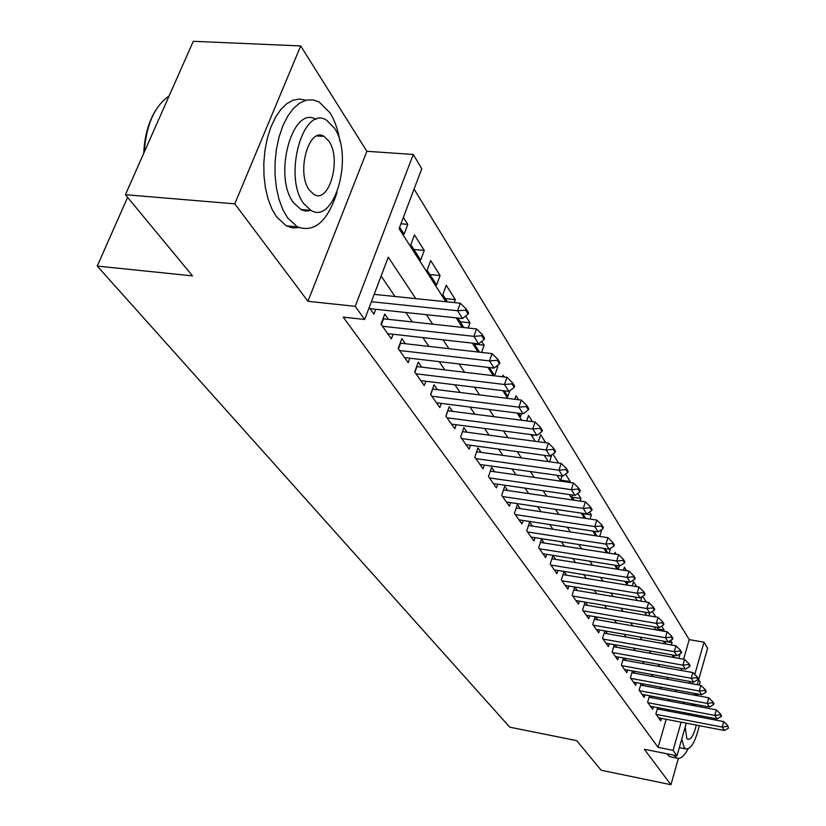 <?xml version="1.0" encoding="UTF-8"?>
<svg xmlns="http://www.w3.org/2000/svg" width="826" height="826" viewBox="0 0 826 826"><rect width="100%" height="100%" fill="white"/><g stroke="black" fill="none" stroke-linecap="round" stroke-linejoin="round"><path stroke-width="1.24" d="M683.567 659.21L689.235 639.613L704.02 642.184L707.624 648.234L697.237 684.692M699.261 685.064L700.138 681.977L698.682 679.653M686.292 723.153L676.99 755.8L644.321 749.265L670.929 784.7L601.183 770.255L576.724 740.664L509.766 727.169L97.241 266.086L192.51 275.884L125.407 194.709L193.294 41.3L300.695 45.926L234.78 203.846L307.953 301.304L355.242 306.322L413.268 154.452L421.787 168.741L399.082 228.647L445.875 301.717M307.953 301.304L366.868 151.292L300.695 45.926M366.868 151.292L413.268 154.452M689.235 639.613L414.074 189.082M670.929 784.7L678.394 758.444M125.407 194.709L234.78 203.846M657.702 707.634L655.875 713.932L660.717 720.809L661.419 718.372M649.515 695.75L647.615 702.224L652.592 709.297L653.325 706.798M641.09 683.525L639.117 690.185L644.249 697.454L644.992 694.903M632.427 670.949L630.383 677.795L635.659 685.27L636.433 682.658M623.506 657.992L621.389 665.033L626.81 672.736L627.615 670.062M614.327 644.652L612.128 651.9L617.714 659.829L618.54 657.093M604.869 630.899L602.577 638.364L608.339 646.541L609.196 643.733M595.123 616.723L592.748 624.425L598.685 632.84L599.562 629.97M585.087 602.102L582.598 610.042L588.721 618.726L589.64 615.783M574.72 587.007L572.139 595.205L578.458 604.157L579.408 601.142M566.626 575.206L564.024 571.468L561.339 579.893L567.865 589.134L568.846 586.037M555.599 559.378L552.935 555.547L550.188 564.075L556.92 573.626L557.942 570.436M544.21 543.012L541.474 539.089L538.666 547.731L545.625 557.602L546.678 554.329M532.44 526.11L529.631 522.084L526.751 530.839L533.947 541.04L535.052 537.685M520.256 508.62L517.386 504.49L514.433 513.369L521.877 523.921L523.023 520.463M507.66 490.52L504.707 486.287L501.681 495.28L509.384 506.214L510.571 502.642M494.609 471.78L491.584 467.433L488.476 476.561L496.447 487.877L497.696 484.201M481.093 452.369L477.975 447.899L474.785 457.15L483.055 468.879L484.356 465.09M467.072 432.246L463.871 427.651L460.598 437.026L469.168 449.189L470.531 445.276M452.534 411.358L449.241 406.629L445.875 416.149L454.775 428.766L456.189 424.729M437.439 389.676L434.042 384.813L430.583 394.467L439.824 407.569L441.311 403.398M421.756 367.157L418.266 362.149L414.693 371.937L424.306 385.556L425.865 381.24M405.442 343.74L401.849 338.577L398.173 348.52L408.168 362.676L409.81 358.205M388.478 319.373L384.771 314.056L380.993 324.143L391.39 338.877L393.104 334.251M400.93 223.784L407.786 224.362L403.356 217.362M413.888 249.493L424.254 250.443L414.456 234.925L410.801 244.661L420.661 260.097L424.254 250.443M429.881 274.521L440.093 275.502L430.666 260.582L427.114 270.185L436.603 285.032L440.093 275.502M445.276 298.589L455.322 299.621L446.257 285.259L442.808 294.727L447.372 301.872M460.092 321.768L469.994 322.832L465.688 316.028M474.372 344.112L484.119 345.206L481.723 341.396M496.034 366.568L497.748 366.765L497.097 365.742M504.201 376.976L503.065 375.18L502.507 376.78M518.583 399.743L516.023 395.695L514.804 399.278M532.419 421.642L528.537 415.499L526.72 420.909M545.738 442.726L540.627 434.641L538.263 441.734M558.562 463.035L552.883 454.042M561.401 480.247L570.229 481.496L565.552 474.093M572.253 497.221L580.967 498.491L577.756 493.421M582.764 513.669L591.364 514.939L589.537 512.058M599.996 530.674L601.431 530.891L600.905 530.055M616.227 554.308L615.029 552.408L614.523 554.039M626.614 570.745L624.394 567.225L623.465 570.239M636.66 586.656L633.48 581.607L632.169 585.923M646.397 602.051L642.69 596.196M655.813 616.96L652.303 611.405M657.269 628.896L664.094 630.073L661.605 626.139M665.436 641.523L672.065 642.68L670.629 640.418M399.629 227.202L404.09 234.161L407.786 224.362M454.259 302.584L455.322 299.621M458.017 318.051L463.778 327.54M468.146 328.015L469.994 322.832M473.845 343.286L479.534 352.175M481.589 352.413L484.119 345.206M489.353 367.539L494.619 375.789L497.748 366.765M504.242 390.832L507.845 396.47L509.828 390.677M518.563 413.227L520.617 416.438L521.567 413.609M532.326 434.765L532.946 435.725L533.224 434.889M551.758 454.847L549.61 461.796M562.01 476.003L560.885 479.441L562.114 481.351M569.919 482.467L570.229 481.496M572.428 495.001L571.891 496.653L574.173 500.215M580.131 501.083L580.967 498.491M582.557 513.338L585.81 518.429M590.053 519.058L591.364 514.939M594.028 531.273L597.053 536.012M599.697 536.415L601.431 530.891M605.097 548.598L607.915 553.007M609.082 553.183L610.6 548.299M615.804 565.345L618.261 569.197L619.283 565.893M626.16 581.535L627.512 583.652L628.059 581.845M640.646 601.091L641.978 596.651M648.895 615.793L649.721 613.026M657.682 627.481L657.186 630.073M663.763 631.209L664.094 630.073M665.446 641.492L665.147 642.525L666.138 644.073M671.383 644.992L672.065 642.68M673.19 655.101L674.821 657.651M678.827 658.374L679.819 654.956L679.375 654.254M415.767 298.63L388.272 257.154L364.658 319.476L343.213 317.132L658.095 747.365L666.2 719.291M668.575 711.093L668.957 709.771M669.463 701.047L668.265 699.271M661.275 688.977L659.953 687.025M652.85 676.556L651.404 674.419M644.177 663.774L642.597 661.43M635.246 650.609L633.521 648.059M626.046 637.042L624.167 634.275M616.557 623.062L614.523 620.058M606.78 608.648L604.58 605.396M596.692 593.77L594.307 590.26M586.274 578.417L583.703 574.628M575.526 562.568L572.748 558.479M564.406 546.182L561.432 541.794M552.914 529.249L549.713 524.531M541.03 511.728L537.592 506.658M528.733 493.597L525.037 488.156M515.992 474.816L512.037 468.982M502.797 455.353L498.543 449.096M489.106 435.178L484.552 428.467M474.898 414.239L470.025 407.053M460.154 392.495L454.93 384.802M444.822 369.903L439.225 361.664M428.88 346.414L422.891 337.586M412.298 321.964L405.886 312.507M395.024 296.493L381.127 276.018M369.222 307.448L373.91 314.107L375.727 309.296M577.302 590.538L574.865 587.038M587.658 605.396L585.397 602.154M597.683 619.799L595.598 616.805M607.409 633.769L605.489 631.002M616.846 647.326L615.081 644.786M626.015 660.49L624.384 658.146M634.915 673.273L633.418 671.125M643.557 685.683L642.205 683.732M651.962 697.753L650.733 695.977M660.139 709.493L659.014 707.882M127.596 197.352L97.241 266.086M676.99 755.8L673.087 750.359L681.151 722.172M658.095 747.365L673.087 750.359M364.658 319.476L355.242 306.322M694.738 693.479L694.274 695.11M691.827 703.7L691.403 705.177M689.008 713.592L688.636 714.924M692.126 683.763L692.642 681.956M694.78 674.47L704.02 642.184M456.21 317.855L462.312 327.385M472.389 343.12L478.089 352.021M487.918 367.374L493.236 375.675M502.838 390.657L507.794 398.411M517.179 413.052L521.805 420.279M530.963 434.59L535.289 441.332M544.251 455.322L548.278 461.62M557.044 475.301L560.802 481.166M569.372 494.567L572.872 500.029M581.277 513.142L584.54 518.232M592.758 531.077L595.794 535.816M603.858 548.402L606.676 552.811M614.585 565.149L617.198 569.238M624.952 581.339L627.378 585.138M634.987 597.012L637.238 600.523M644.693 612.18L646.779 615.432M654.109 626.862L656.03 629.877M663.226 641.1L665.002 643.877M672.065 654.904L673.696 657.455M680.634 668.296L682.131 670.629M688.956 681.285L690.33 683.432M684.413 703.866L683.236 702.09M676.411 691.785L675.11 689.834M668.172 679.364L666.758 677.227M659.695 666.582L658.146 664.238M650.96 653.407L649.277 650.857M641.967 639.83L640.129 637.063M632.695 625.85L630.703 622.845M623.124 611.416L620.976 608.163M613.264 596.527L610.93 593.016M603.073 581.163L600.554 577.374M592.552 565.294L589.836 561.205M581.68 548.887L578.758 544.489M570.436 531.934L567.297 527.205M558.799 514.381L555.433 509.301M546.76 496.219L543.147 490.768M534.288 477.407L530.416 471.563M521.361 457.914L517.2 451.636M507.959 437.687L503.499 430.965M494.041 416.707L489.271 409.5M479.596 394.911L474.475 387.188M464.584 372.258L459.101 363.987M448.962 348.696L443.087 339.837M432.7 324.174L426.412 314.685M683.505 713.943L683.876 712.611M678.59 654.739L679.819 654.956M468.146 314.056L468.6 312.806L466.143 308.893L465.688 310.153L468.146 314.056L462.56 318.537L370.1 308.697M371.39 301.717L457.604 310.741L460.309 303.204L466.143 308.893M374.178 294.355L460.309 303.204M462.56 318.537L457.604 310.741L465.688 310.153M143.745 153.275C144.529 136.29 148.525 121.938 155.722 110.219M169.113 95.94C154.503 106.151 146.181 124.974 144.137 152.397M339.93 141.298C338.071 129.93 334.788 120.462 330.059 112.904L319.156 101.99L312.796 99.822L306.219 100.173L299.683 103.064L293.447 108.423L287.778 116.053L282.915 125.676L279.074 136.899L276.421 149.258L275.058 162.247L275.058 175.298L276.411 187.884L279.033 199.469L282.822 209.597L287.603 217.868L297.308 226.83C314.334 233.046 327.571 221.564 337.018 192.386M305.847 100.266L299.508 99.037L293.044 100.194L286.705 103.746L280.737 109.59L275.368 117.519L270.825 127.245L267.304 138.396L264.929 150.538L263.814 163.187L263.99 175.835L265.445 187.977L268.12 199.138L271.888 208.916L276.586 216.918L286.374 225.87L292.61 227.924L298.971 227.625M311.03 210.444L305.847 211.074L301.48 209.876L293.664 202.876C272.735 176.547 292.321 104.51 316.028 119.398M334.303 127.937L326.631 120.266C303.049 104.19 282.833 177.012 303.834 203.712L310.886 210.362C334.592 225.178 353.982 155.742 334.303 127.937M309.327 190.052L313.942 194.451C329.192 204.146 341.788 159.015 328.954 141.225L324.091 136.393C308.883 126.182 295.945 172.717 309.327 190.052M674.068 755.222L676.742 758.041C680.242 759.476 684.011 756.43 688.048 748.934M666.871 753.777L669.576 756.606L671.569 757.008M697.98 695.802L696.948 694.986L694.305 695.027M681.78 739.002L684.155 747.478L685.663 748.872C690.877 749.574 695.42 741.831 699.271 725.651M685.198 726.994L686.736 738.361L687.728 739.28C690.959 739.807 693.83 735.078 696.339 725.094M697.536 716.617L697.609 715.223M696.349 706.106L694.996 704.557L692.229 705.332M700.593 717.195L700.727 715.822M700.964 706.973L700.861 705.394M680.49 747.85L679.302 747.675M697.712 695.533L697.495 693.985M484.139 339.496L484.573 338.268L482.219 334.509L481.785 335.748L484.139 339.496L478.626 343.822L387.693 333.642M382.49 326.26L473.876 336.347L476.509 328.924L482.219 334.509M383.006 318.764L476.509 328.924M478.626 343.822L473.876 336.347L481.785 335.748M499.493 363.905L499.916 362.686L497.655 359.093L497.231 360.312L499.493 363.905L494.051 368.086L404.585 357.596M399.588 350.513L489.498 360.91L492.048 353.6L497.655 359.093M400.166 343.131L492.048 353.6M494.051 368.086L489.498 360.91L497.231 360.312M514.226 387.353L514.639 386.155L512.471 382.696L512.058 383.894L514.226 387.353L508.868 391.4L420.826 380.621M416.015 373.806L504.49 384.503L506.968 377.306L512.471 382.696M416.665 366.548L506.968 377.306M508.868 391.4L504.49 384.503L512.058 383.894M528.403 409.882L528.795 408.705L526.709 405.37L526.307 406.557L528.403 409.882L523.116 413.805L436.448 402.778M431.822 396.222L518.904 407.177L521.309 400.083L526.709 405.37M432.525 389.067L521.309 400.083M523.116 413.805L518.904 407.177L526.307 406.557M542.021 431.554L542.414 430.387L540.4 427.187L540.018 428.353L542.021 431.554L536.817 435.364L451.492 424.11M447.031 417.791L532.76 428.983L535.093 421.993L540.4 427.187M447.785 410.749L535.093 421.993M536.817 435.364L532.76 428.983L540.018 428.353M555.144 452.421L555.516 451.275L553.585 448.188L553.203 449.334L555.144 452.421L550.002 456.107L465.978 444.656M461.682 438.575L546.1 449.964L548.371 443.077L553.585 448.188M462.477 431.626L548.371 443.077M550.002 456.107L546.1 449.964L553.203 449.334M567.782 472.513L568.143 471.388L566.285 468.414L565.913 469.55L567.782 472.513L562.712 476.096L479.947 464.47M475.807 458.606L558.944 470.18L561.164 463.386L566.285 468.414M476.643 451.76L561.164 463.386M562.712 476.096L558.944 470.18L565.913 469.55M579.955 491.883L580.317 490.768L578.52 487.908L578.159 489.023L579.955 491.883L574.958 495.373L493.421 483.582M489.436 477.913L571.324 489.663L573.492 482.973L578.52 487.908M490.303 471.171L573.492 482.973M574.958 495.373L571.324 489.663L578.159 489.023M591.705 510.571L592.056 509.477L590.322 506.71L589.971 507.814L591.705 510.571L586.77 513.958L506.431 502.032M502.58 496.56L583.27 508.455L585.376 501.847L590.322 506.71M503.488 489.911L585.376 501.847M586.77 513.958L583.27 508.455L589.971 507.814M603.052 528.609L603.393 527.525L601.72 524.861L601.38 525.945L603.052 528.609L598.179 531.903L518.996 519.853M515.279 514.567L594.803 526.585L596.847 520.081L601.72 524.861M516.209 508.011L596.847 520.081M598.179 531.903L594.803 526.585L601.38 525.945M614.007 546.027L614.337 544.964L612.716 542.383L612.386 543.456L614.007 546.027L609.196 549.238L531.149 537.076M527.546 531.965L605.933 544.097L607.936 537.674L612.716 542.383M528.506 525.501L607.936 537.674M609.196 549.238L605.933 544.097L612.386 543.456M624.59 562.867L624.91 561.814L623.351 559.316L623.021 560.379L624.59 562.867L619.841 565.986L542.888 553.73M539.409 548.784L616.681 561.019L618.643 554.69L623.351 559.316M540.4 542.414L618.643 554.69M619.841 565.986L616.681 561.019L623.021 560.379M634.822 579.14L635.142 578.107L633.625 575.691L633.315 576.734L634.822 579.14L630.135 582.185L554.256 569.837M550.88 565.067L627.079 577.384L628.989 571.127L633.625 575.691M551.892 558.779L628.989 571.127M630.135 582.185L627.079 577.384L633.315 576.734M644.724 594.896L645.034 593.863L643.568 591.53L643.258 592.562L644.724 594.896L640.098 597.859L565.252 585.438M561.99 580.812L637.145 593.213L639.004 587.038L643.568 591.53M563.022 574.617L639.004 587.038M640.098 597.859L637.145 593.213L643.258 592.562M654.306 610.135L654.615 609.123L653.19 606.862L652.891 607.884L654.306 610.135L649.742 613.026L575.908 600.554M572.748 596.073L646.882 608.525L648.699 602.433L653.19 606.862M573.791 589.96L648.699 602.433M649.742 613.026L646.882 608.525L652.891 607.884M663.598 624.9L663.887 623.898L662.514 621.71L662.225 622.711L663.598 624.9L659.076 627.719L586.243 615.194M583.177 610.848L656.309 623.362L658.095 617.352L662.514 621.71M584.23 604.818L658.095 617.352M659.076 627.719L656.309 623.362L662.225 622.711M672.591 639.21L672.88 638.219L671.548 636.103L671.259 637.083L672.591 639.21L668.131 641.957L596.248 629.391M593.274 625.179L665.446 637.734L667.191 631.797L671.548 636.103M594.348 619.232L667.191 631.797M668.131 641.957L665.446 637.734L671.259 637.083M681.305 653.077L681.595 652.096L680.304 650.041L680.015 651.022L681.305 653.077L676.907 655.761L605.964 643.165M603.083 639.076L674.295 651.662L676.009 645.808L680.304 650.041M604.167 633.201L676.009 645.808M676.907 655.761L674.295 651.662L680.015 651.022M689.772 666.53L690.04 665.56L688.791 663.567L688.512 664.538L689.772 666.53L685.415 669.153L615.391 656.525M612.593 652.561L682.885 665.178L684.558 659.385L688.791 663.567M613.687 646.768L684.558 659.385M685.415 669.153L682.885 665.178L688.512 664.538M697.98 679.581L698.249 678.631L697.03 676.69L696.762 677.65L697.98 679.581L693.675 682.152L624.539 669.504M621.823 665.653L691.217 678.291L692.859 672.57L697.03 676.69M622.928 659.933L692.859 672.57M693.675 682.152L691.217 678.291L696.762 677.65M705.941 692.25L706.209 691.31L705.032 689.431L704.764 690.371L705.941 692.25L701.687 694.759L633.418 682.1M630.785 678.363L699.312 691.021L700.913 685.373L705.032 689.431M631.9 672.715L700.913 685.373M701.687 694.759L699.312 691.021L704.764 690.371M713.685 704.557L713.943 703.628L712.797 701.811L712.539 702.74L713.685 704.557L709.482 707.015L642.06 694.346M639.489 690.712L707.17 703.38L708.739 697.794L712.797 701.811M640.615 685.136L708.739 697.794M709.482 707.015L707.17 703.38L712.539 702.74M721.201 716.524L721.459 715.605L720.344 713.829L720.086 714.748L721.201 716.524L717.051 718.919L650.454 706.251M647.956 702.72L714.8 715.388L716.338 709.875L720.344 713.829M649.081 697.216L716.338 709.875M717.051 718.919L714.8 715.388L720.086 714.748M728.511 728.14L727.675 725.507L728.511 728.14L724.402 730.494L658.621 717.835M656.195 714.387L722.213 727.056L723.731 721.604L727.675 725.507M657.32 708.956L723.731 721.604M724.402 730.494L722.213 727.056L727.427 726.415M381.354 324.659L383.543 318.846M398.462 348.923L400.589 343.193M414.91 372.237L416.965 366.589M430.728 394.663L432.721 389.098M445.947 416.252L447.888 410.759M460.609 437.047L462.498 431.637M317.019 135.939L324.091 136.393M300.778 209.515L310.886 210.362M297.308 226.83L286.374 225.87M694.439 694.521L695.42 694.697M694.026 704.372L694.996 704.557M679.323 747.613L685.663 748.872M676.742 758.041L669.576 756.606"/></g></svg>
